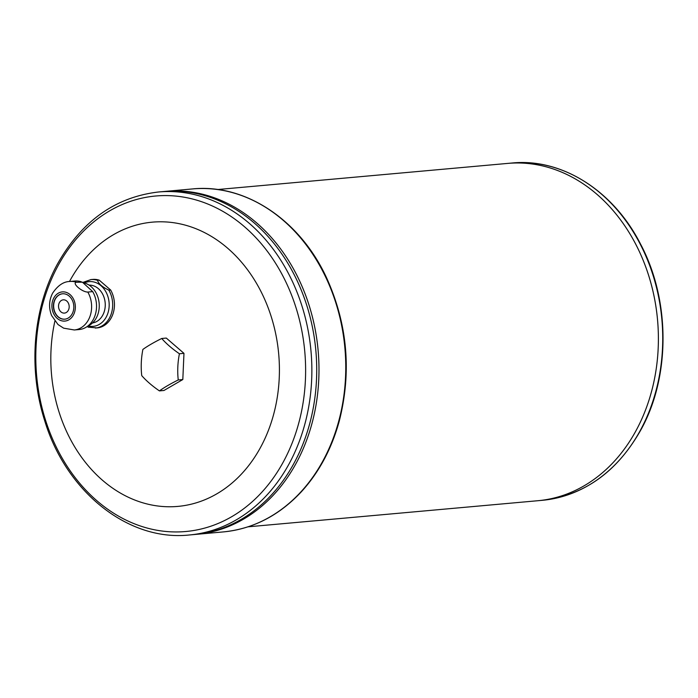 <?xml version="1.0" encoding="UTF-8"?>
<svg xmlns="http://www.w3.org/2000/svg" width="698" height="698" viewBox="0 0 698 698"><rect width="100%" height="100%" fill="white"/><g stroke="black" fill="none" stroke-linecap="round" stroke-linejoin="round"><path stroke-width="1.05" d="M74.302 329.971L79.214 329.535A24.351 19.465 -95.1 0 0 85.976 327.318A24.351 19.465 -95.1 0 0 92.712 291.616L87.8 292.061C82.137 292.2 71.545 283.074 76.431 282.245A24.351 19.465 -95.1 0 0 69.931 281.469C63.579 281.556 57.803 285.473 52.594 293.212C48.939 300.472 48.616 307.905 51.608 315.531L58.013 324.535L63.64 328.165L74.302 329.971A24.351 19.465 -95.1 0 0 89.998 316.325A24.351 19.465 -95.1 0 0 87.8 292.061M88.053 327.153L97.135 327.92A24.351 19.465 -95.1 0 0 112.832 314.266A24.351 19.465 -95.1 0 0 110.633 290.002L108.853 290.159C102.397 287.096 98.61 283.816 97.493 280.343A24.351 19.465 -95.1 0 0 90.993 279.566L82.975 282.393M92.712 291.616L82.408 282.184L76.431 282.245M81.343 281.8A24.351 19.465 -95.1 0 0 74.843 281.024L69.931 281.469M90.993 279.566L92.764 279.409A24.351 19.465 -95.1 0 1 99.264 280.186L97.493 280.343M53.798 298.002A14.649 11.709 -95.1 0 0 62.986 321.045A14.649 11.709 -95.1 0 0 74.093 300.41A14.649 11.709 -95.1 0 0 53.798 298.002M85.976 327.318L89.527 325.216A22.449 17.939 -95.1 0 0 99.151 303.29A22.449 17.939 -95.1 0 0 85.767 283.432L82.73 282.306M161.735 338.486A52.315 20.033 28.3 0 0 179.412 353.755A52.315 31.009 96.8 0 0 178.252 379.956L182.815 379.546L163.969 390.479L159.414 390.889A52.315 20.033 -151.7 0 1 141.738 375.62A52.315 31.009 -83.2 0 1 142.889 349.419A52.315 10.976 -21.7 0 1 161.735 338.486L166.29 338.068L183.967 353.345L182.815 379.546M178.252 379.956A52.315 10.976 158.3 0 0 159.414 390.889M179.412 353.755L183.967 353.345M99.264 280.186L110.633 290.002M54.88 321.176A142.689 114.044 -95.1 0 0 182.492 505.867A142.689 114.044 -95.1 0 0 261.244 292.052A142.689 114.044 -95.1 0 0 69.486 281.512M247.991 526.824L537.949 500.71A169.326 135.325 -95.1 0 0 657.551 319.928A169.326 135.325 -95.1 0 0 507.577 163.419L511.904 163.027A169.326 135.325 84.9 0 1 642.57 248.854A169.326 135.325 84.9 0 1 640.668 429.759A169.326 135.325 84.9 0 1 542.285 500.318L537.957 500.71A169.326 135.325 -95.1 0 0 537.957 500.71A169.326 135.325 -95.1 0 0 657.542 319.928A169.326 135.325 -95.1 0 0 507.568 163.419A169.326 135.325 -95.1 0 0 507.568 163.419L217.619 189.533M189.394 534.973L194.245 534.537A172.179 137.611 -95.1 0 0 315.862 350.701A172.179 137.611 -95.1 0 0 163.367 191.557L165.618 191.357A172.179 137.611 -95.1 0 1 318.122 350.501A172.179 137.611 -95.1 0 1 196.513 534.328A172.179 137.611 -95.1 0 0 318.131 350.501A172.179 137.611 -95.1 0 0 165.627 191.357L192.395 188.94A172.179 137.611 84.9 0 1 325.259 276.207A172.179 137.611 84.9 0 1 323.322 460.165A172.179 137.611 84.9 0 1 223.281 531.92L196.522 534.328A172.179 137.611 -95.1 0 0 196.522 534.328L194.253 534.537A172.179 137.611 -95.1 0 0 194.253 534.537A172.179 137.611 -95.1 0 0 315.854 350.701A172.179 137.611 -95.1 0 0 163.349 191.557L158.498 191.994A172.179 137.611 84.9 0 1 291.363 279.261A172.179 137.611 84.9 0 1 289.426 463.219A172.179 137.611 84.9 0 1 189.394 534.973C128.223 541.657 65.935 491.732 44.576 420.301C28.103 368.823 32.937 308.874 57.271 264.35C81.5 221.205 115.249 197.089 158.498 191.994M63.256 299.835A6.657 5.322 -95.1 0 0 59.391 302.609A6.657 5.322 -95.1 0 0 59.313 309.72A6.657 5.322 -95.1 0 0 64.452 313.097A6.657 5.322 -95.1 0 0 69.154 305.986A6.657 5.322 -95.1 0 0 63.256 299.835A6.657 5.322 -95.1 0 0 59.4 302.609A6.657 5.322 -95.1 0 0 59.321 309.72A6.657 5.322 -95.1 0 0 64.46 313.097M62.593 293.779A12.747 10.191 -95.1 0 0 55.308 299.084A12.747 10.191 -95.1 0 0 55.133 312.634A12.747 10.191 -95.1 0 0 64.888 319.169M55.081 299.102A12.747 10.191 -95.1 0 0 54.933 312.721A12.747 10.191 -95.1 0 0 64.766 319.178A12.747 10.191 -95.1 0 0 73.77 305.576A12.747 10.191 -95.1 0 0 62.48 293.788A12.747 10.191 -95.1 0 0 55.081 299.102M92.502 322.965A19.029 15.208 -95.1 0 0 105.162 302.74A19.029 15.208 -95.1 0 0 89.091 285.116M95.356 328.077A24.351 19.465 -95.1 0 0 111.061 314.432A24.351 19.465 -95.1 0 0 108.853 290.159M88.28 325.957A22.449 17.939 -95.1 0 0 109.071 302.391A22.449 17.939 -95.1 0 0 84.406 282.926M57.777 266.208A168.427 134.609 -95.1 0 0 163.341 531.195A168.427 134.609 -95.1 0 0 291.101 293.91A168.427 134.609 -95.1 0 0 57.777 266.208M192.395 188.94C245.26 183.434 300 219.94 326.655 277.987C347.587 324.343 351.766 372.139 339.193 421.365C331.559 448.962 318.995 472.38 301.501 491.61C279.244 515.482 253.173 528.918 223.281 531.92M511.904 163.027C561.75 157.896 613.525 190.685 640.624 244.239C670.316 300.201 670.508 376.309 641.061 429.558C617.268 471.831 584.348 495.423 542.285 500.318"/></g></svg>
